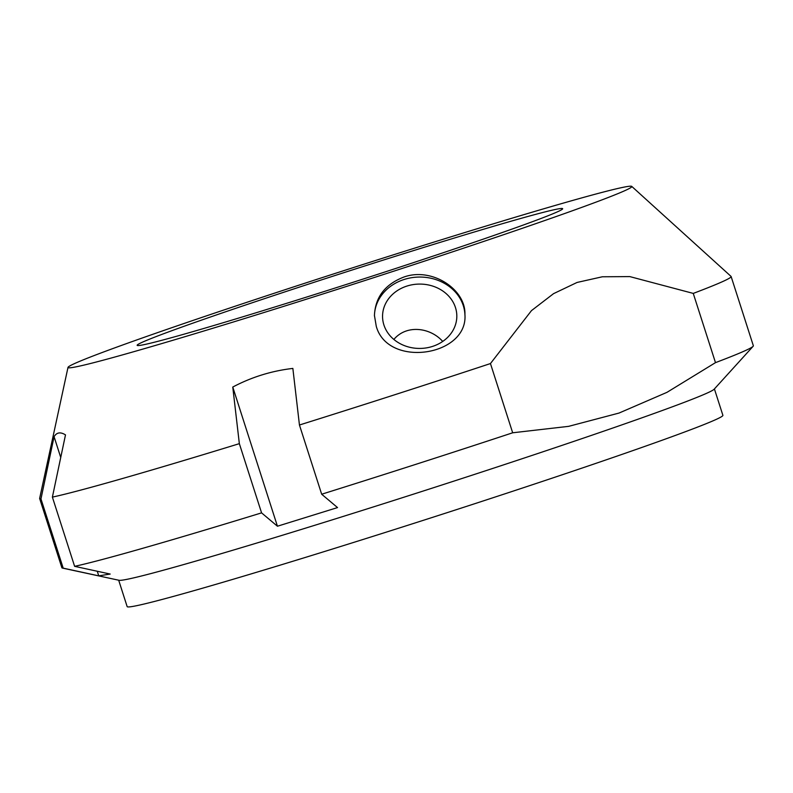 <?xml version="1.0" encoding="UTF-8"?>
<svg xmlns="http://www.w3.org/2000/svg" width="793" height="793" viewBox="0 0 793 793"><rect width="100%" height="100%" fill="white"/><g stroke="black" fill="none" stroke-linecap="round" stroke-linejoin="round"><path stroke-width="1.19" d="M337.54 507.579L277.441 526.225L232.765 387.053C251.589 377.101 271.622 370.886 292.855 368.418L299.447 425.008L321.671 494.227L337.54 507.579M277.441 526.225L261.571 512.873L239.347 443.654L232.765 387.053M98.748 575.857L63.192 568.145L40.968 498.916L54.073 436.695C56.68 432.354 60.486 431.749 65.492 434.891L52.388 497.112L74.611 566.331L110.177 574.053L98.748 575.857L97.271 571.257M60.734 457.462L54.073 436.695M68 367.397L39.65 498.371A363.115 9.734 -17.8 0 0 39.65 498.529L61.884 567.758A363.115 9.734 -17.8 0 0 62.389 568.066L119.059 580.288A312.839 8.386 -17.8 0 0 298.822 530.22A312.839 8.386 -17.8 0 0 609.193 429.281A312.839 8.386 -17.8 0 0 714.146 389.224L753.112 346.303A363.115 9.734 -17.8 0 0 753.35 345.748L731.126 276.529A363.115 9.734 -17.8 0 0 731.037 276.4L631.743 186.395A296.076 7.94 -17.8 0 0 347.483 269.461A296.076 7.94 -17.8 0 0 68 367.397A296.076 7.94 -17.8 0 0 230.575 322.85A296.076 7.94 -17.8 0 0 532.291 224.865A296.076 7.94 -17.8 0 0 631.743 186.395M693.26 293.41L715.484 362.639L666.982 392.337L619.016 413.064L568.65 426.347L512.675 432.79L490.451 363.561L531.488 310.608L553.564 293.648L577.076 282.447L602.363 276.777L629.82 276.598L693.26 293.41A363.115 9.734 -17.8 0 0 731.126 276.529M321.671 494.227A363.115 9.734 -17.8 0 0 512.675 432.79M74.611 566.331A363.115 9.734 -17.8 0 0 261.571 512.873M62.389 568.066A363.115 9.734 -17.8 0 0 63.192 568.145M715.484 362.639A363.115 9.734 -17.8 0 0 753.112 346.303M52.388 497.112A363.115 9.734 -17.8 0 0 239.347 443.654M39.65 498.529A363.115 9.734 -17.8 0 0 40.968 498.916M299.447 425.008A363.115 9.734 -17.8 0 0 490.451 363.561M376.279 326.349L374.435 315.465C375.297 297.117 385.101 284.31 403.835 277.064C431.739 266.944 465.878 289.187 464.926 314.464C468.227 356.196 387.906 368.408 376.279 326.349M442.712 341.436C430.559 327.638 406.72 324.139 393.863 339.444M384.902 327.608A37.132 32.176 -0.6 0 0 426.456 347.879A37.132 32.176 -0.6 0 0 456.818 315.872A37.132 32.176 -0.6 0 0 419.348 284.082A37.132 32.176 -0.6 0 0 382.553 316.645A37.132 32.176 -0.6 0 0 384.902 327.608M374.445 315.901A45.251 39.204 179.4 0 1 403.855 279.572A45.251 39.204 179.4 0 1 464.926 315.099M118.682 580.198L127.158 606.605A312.839 8.386 -17.8 0 0 301.033 558.758A312.839 8.386 -17.8 0 0 617.727 455.866A312.839 8.386 -17.8 0 0 722.889 415.334L714.414 388.937M487.556 237.652A223.457 5.987 -17.8 0 0 562.663 208.708A223.457 5.987 -17.8 0 0 348.077 271.315A223.457 5.987 -17.8 0 0 137.149 345.322A223.457 5.987 -17.8 0 0 261.343 311.153A223.457 5.987 -17.8 0 0 487.556 237.652"/></g></svg>
